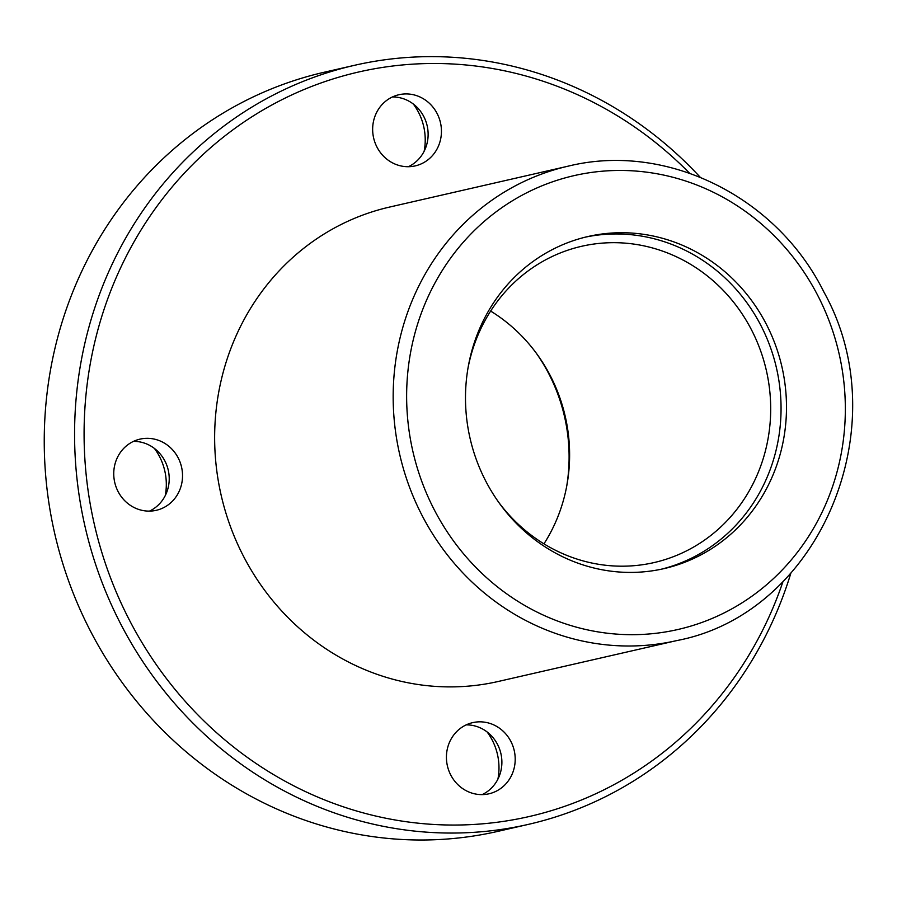<?xml version="1.0" encoding="UTF-8"?>
<svg xmlns="http://www.w3.org/2000/svg" width="897" height="897" viewBox="0 0 897 897"><rect width="100%" height="100%" fill="white"/><g stroke="black" fill="none" stroke-linecap="round" stroke-linejoin="round"><path stroke-width="1.35" d="M466.72 418.966A170.352 159.969 -102.9 0 1 587.95 236.528A170.352 159.969 -102.9 0 1 781.926 366.851A170.352 159.969 -102.9 0 1 664.027 568.62A170.352 159.969 -102.9 0 1 466.72 418.966M413.338 104.041A56.78 53.327 -102.9 0 1 424.146 151.245M154.419 448.444A56.78 53.327 -102.9 0 1 165.239 495.637M487.093 731.941A56.78 53.327 -102.9 0 1 497.902 779.145M536.014 352.801A170.352 159.969 -102.9 0 1 566.646 486.533M790.862 573.161A389.365 365.651 -102.9 0 1 528.367 824.377L498.037 831.328A389.365 365.651 -102.9 0 1 47.059 489.269A389.365 365.651 -102.9 0 1 324.165 72.253L354.494 65.313A389.365 365.651 -102.9 0 1 700.176 177.214M528.367 824.377A389.365 365.651 -102.9 0 1 77.389 482.317A389.365 365.651 -102.9 0 1 354.494 65.313M783.047 581.402A381.909 358.643 -102.9 0 1 404.962 821.54A381.909 358.643 -102.9 0 1 86.852 481.027A381.909 358.643 -102.9 0 1 280.391 100.475A381.909 358.643 -102.9 0 1 689.546 173.199M676.787 640.581L498.261 681.473A243.356 228.533 -102.9 0 1 216.401 467.696A243.356 228.533 -102.9 0 1 389.601 207.061L568.126 166.169C666.236 141.905 776.813 196.578 823.962 292.142C898.648 426.064 819.948 613.436 676.787 640.581A243.356 228.533 -102.9 0 1 394.927 426.804A243.356 228.533 -102.9 0 1 568.126 166.169M441.178 126.802A36.508 34.277 77.1 0 0 398.896 94.734A36.508 34.277 77.1 0 0 372.917 133.832A36.508 34.277 77.1 0 0 415.199 165.9A36.508 34.277 77.1 0 0 441.178 126.802M114.009 478.236A36.508 34.277 -102.9 0 1 139.988 439.138A36.508 34.277 -102.9 0 1 181.553 467.068A36.508 34.277 -102.9 0 1 156.291 510.303A36.508 34.277 -102.9 0 1 114.009 478.236M446.684 761.732A36.508 34.277 -102.9 0 1 472.663 722.646A36.508 34.277 -102.9 0 1 514.228 750.565A36.508 34.277 -102.9 0 1 488.955 793.8A36.508 34.277 -102.9 0 1 446.684 761.732M392.404 96.977A36.508 34.277 -102.9 0 1 427.151 125.715A36.508 34.277 -102.9 0 1 408.382 166.707M466.171 724.877A36.508 34.277 -102.9 0 1 500.907 753.615A36.508 34.277 -102.9 0 1 482.138 794.619M133.496 441.38A36.508 34.277 -102.9 0 1 168.244 470.118A36.508 34.277 -102.9 0 1 149.474 511.111M490.637 311.08A162.234 152.355 -102.9 0 1 543.952 543.851M467.942 368.398A162.234 152.355 -102.9 0 1 581.615 246.294A162.234 152.355 -102.9 0 1 766.341 370.416A162.234 152.355 -102.9 0 1 654.059 562.576A162.234 152.355 -102.9 0 1 498.575 502.129M585.248 237.167A170.352 159.969 -102.9 0 1 776.488 368.095A170.352 159.969 -102.9 0 1 661.302 569.214M408.314 424.976A232.805 218.633 -102.9 0 1 711.321 191.285A232.805 218.633 -102.9 0 1 758.324 591.448A232.805 218.633 -102.9 0 1 408.314 424.976"/></g></svg>

